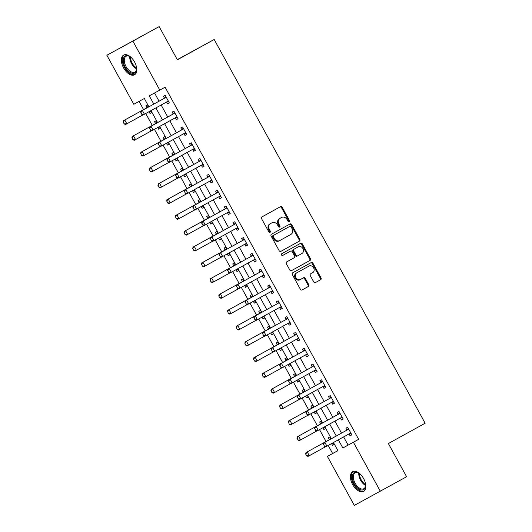 <?xml version="1.0" encoding="UTF-8"?>
<svg xmlns="http://www.w3.org/2000/svg" width="532" height="532" viewBox="0 0 532 532"><rect width="100%" height="100%" fill="white"/><g stroke="black" fill="none" stroke-linecap="round" stroke-linejoin="round"><path stroke-width="0.8" d="M289.228 221.784A0.991 0.825 61.4 0 0 289.475 220.521L282.226 207.334A1.416 1.177 61.4 0 0 280.51 206.662L261.943 216.916A1.416 1.177 61.4 0 0 261.598 218.725L268.846 231.912A0.991 0.825 61.4 0 0 270.289 231.114L269.352 229.405A4.535 3.771 61.4 0 1 270.469 223.613L272.018 222.762A4.535 3.771 61.4 0 1 272.032 222.748A4.535 3.771 61.4 0 1 277.498 224.91L278.442 226.612A0.991 0.825 61.4 0 0 279.885 225.814L278.948 224.112A4.535 3.771 61.4 0 1 280.065 218.313L281.608 217.462A4.535 3.771 61.4 0 1 281.627 217.455A4.535 3.771 61.4 0 1 287.094 219.61L288.031 221.319A0.991 0.825 61.4 0 0 289.228 221.791A0.991 0.825 61.4 0 0 289.228 221.784M288.816 221.871A0.991 0.825 61.4 0 0 288.77 220.9L281.521 207.713A1.416 1.177 61.4 0 0 279.899 207.001M269.631 232.464A0.991 0.825 61.4 0 0 269.584 231.5L268.647 229.791L269.352 229.405M279.227 227.171A0.991 0.825 61.4 0 0 279.18 226.2L278.243 224.491L278.948 224.112M352.636 484.552A11.252 6.244 61.1 0 1 352.676 471.718A11.252 6.244 61.1 0 1 363.602 478.581A11.252 6.244 61.1 0 1 363.562 491.422A11.252 6.244 61.1 0 1 352.636 484.552M123.59 67.923A11.252 6.244 61.1 0 1 123.637 55.089A11.252 6.244 61.1 0 1 134.563 61.958A11.252 6.244 61.1 0 1 134.516 74.793A11.252 6.244 61.1 0 1 123.59 67.923M313.74 281.907A1.416 1.177 61.4 0 0 315.449 282.578A1.416 1.177 61.4 0 0 315.456 282.578L320.663 279.699A1.416 1.177 61.4 0 0 321.015 277.89L312.962 263.247A1.416 1.177 61.4 0 0 311.253 262.569L292.686 272.83A1.416 1.177 61.4 0 0 292.334 274.638L300.387 289.282A1.416 1.177 61.4 0 0 302.103 289.953L308.394 286.482A1.416 1.177 61.4 0 0 308.74 284.667L305.295 278.402A1.416 1.177 61.4 0 0 303.586 277.724L300.46 279.453A3.791 3.152 61.4 0 0 300.46 279.453A3.791 3.152 61.4 0 1 295.872 277.651A3.791 3.152 61.4 0 1 296.809 272.81L309.032 266.06A3.791 3.152 61.4 0 1 309.045 266.053A3.791 3.152 61.4 0 1 313.621 267.869A3.791 3.152 61.4 0 1 312.683 272.703L310.648 273.827A1.416 1.177 61.4 0 0 310.296 275.636L313.74 281.907M148.894 106.806L144.345 98.52L133.791 104.265L106.859 55.268L159.148 26.6L177.395 59.79L214.177 39.481L425.141 423.233L388.367 443.542L406.608 476.732L354.319 505.4L327.386 456.403L337.933 450.664L333.458 442.518M159.148 26.6L132.874 41.11L159.813 90.108L149.266 95.846L153.801 104.099M343.619 436.912L348.108 445.084L358.661 439.346L165.066 87.201L159.813 90.108M358.661 439.346L353.401 442.245L380.34 491.242M299.45 241.102A1.416 1.177 61.4 0 0 299.795 239.294L291.742 224.644A1.416 1.177 61.4 0 0 290.033 223.972L271.466 234.226A1.416 1.177 61.4 0 0 271.114 236.042L279.167 250.685A1.416 1.177 61.4 0 0 280.876 251.357A1.416 1.177 61.4 0 0 280.883 251.357L298.745 241.481A1.416 1.177 61.4 0 0 299.09 239.673L291.044 225.029A1.416 1.177 61.4 0 0 289.415 224.311M291.403 270.695L309.351 260.786A1.416 1.177 61.4 0 0 309.704 258.971L301.651 244.328L302.356 243.942L310.409 258.592A1.416 1.177 61.4 0 1 310.056 260.401L291.489 270.655A1.416 1.177 61.4 0 1 291.483 270.655L291.489 270.655M302.356 243.942A1.416 1.177 61.4 0 0 300.647 243.27L281.767 253.698A0.991 0.825 61.4 0 0 282.718 255.44L289.86 251.483A1.416 1.177 61.4 0 0 289.86 251.483A1.416 1.177 61.4 0 0 289.854 251.49L290.558 251.104A1.416 1.177 61.4 0 0 290.558 251.104A1.416 1.177 61.4 0 1 292.274 251.776L294.562 255.939A1.416 1.177 61.4 0 1 294.209 257.747L286.682 261.904A1.416 1.177 61.4 0 0 286.329 263.712L289.774 269.983A1.416 1.177 61.4 0 0 291.483 270.655M154.539 92.974L159.055 101.2M161.143 104.997L167.746 117M169.834 120.804L176.431 132.807M178.526 136.611L185.123 148.614M187.211 152.411L193.814 164.421M195.902 168.218L202.499 180.222M204.594 184.025L211.191 196.029M213.279 199.833L219.882 211.836M221.97 215.633L228.567 227.636M230.655 231.44L237.259 243.443M239.347 247.247L245.944 259.25M248.038 263.054L254.635 275.057M256.723 278.854L263.327 290.858M265.415 294.662L272.012 306.665M274.106 310.469L280.703 322.472M282.791 326.269L289.395 338.279M291.483 342.076L298.08 354.079M300.168 357.883L306.771 369.886M308.859 373.69L315.456 385.693M317.551 389.491L324.148 401.5M326.236 405.298L332.839 417.301M334.927 421.105L341.524 433.108M166.596 102.038L167.613 103.886L169.375 102.929L165.199 95.341L163.444 96.299L164.461 98.154M175.287 117.845L176.305 119.693L178.06 118.736L173.891 111.148L172.135 112.106L173.153 113.954M183.979 133.645L184.99 135.494L186.752 134.543L182.582 126.955L180.82 127.913L181.838 129.761M192.664 149.452L193.681 151.301L195.437 150.343L191.267 142.756L189.512 143.713L190.529 145.569M201.355 165.259L202.373 167.108L204.128 166.15L199.959 158.563L198.203 159.52L199.221 161.376M210.04 181.066L211.058 182.915L212.82 181.957L208.65 174.37L206.888 175.327L207.906 177.176M218.732 196.867L219.749 198.715L221.505 197.764L217.335 190.177L215.58 191.134L216.597 192.983M227.423 212.674L228.441 214.522L230.196 213.565L226.027 205.977L224.265 206.935L225.289 208.79M236.108 228.481L237.126 230.329L238.888 229.372L234.712 221.784L232.956 222.742L233.974 224.597M244.8 244.281L245.817 246.136L247.573 245.179L243.403 237.591L241.648 238.549L242.665 240.398M253.491 260.088L254.502 261.937L256.264 260.979L252.095 253.398L250.333 254.349L251.35 256.205M262.176 275.895L263.194 277.744L264.949 276.786L260.78 269.199L259.024 270.156L260.042 272.012M270.868 291.702L271.885 293.551L273.641 292.593L269.471 285.006L267.709 285.963L268.733 287.812M279.553 307.503L280.57 309.351L282.332 308.4L278.156 300.813L276.401 301.77L277.418 303.619M288.244 323.31L289.262 325.158L291.017 324.201L286.848 316.62L285.092 317.571L286.11 319.426M296.936 339.117L297.953 340.965L299.709 340.008L295.539 332.42L293.777 333.378L294.795 335.233M305.621 354.924L306.638 356.773L308.4 355.815L304.224 348.227L302.469 349.185L303.486 351.034M314.312 370.724L315.33 372.573L317.085 371.622L312.916 364.034L311.16 364.992L312.178 366.841M322.997 386.531L324.015 388.38L325.777 387.422L321.607 379.835L319.845 380.792L320.863 382.648M331.689 402.338L332.706 404.187L334.462 403.229L330.292 395.642L328.537 396.599L329.554 398.455M340.38 418.145L341.398 419.994L343.153 419.036L338.984 411.449L337.222 412.406L338.246 414.255M349.065 433.946L350.083 435.794L351.845 434.837L347.669 427.256L345.913 428.213L346.931 430.062M139.065 101.393L143.58 109.599M145.728 113.516L152.265 125.406M154.42 129.316L160.957 141.213M163.105 145.123L169.648 157.02M171.796 160.93L178.333 172.82M180.488 176.737L187.025 188.627M189.173 192.537L195.71 204.434M197.864 208.345L204.401 220.241M206.549 224.152L213.093 236.042M215.241 239.959L221.778 251.849M223.932 255.759L230.469 267.656M232.617 271.566L239.154 283.463M241.309 287.373L247.846 299.263M249.993 303.173L256.537 315.07M258.685 318.981L265.222 330.877M267.377 334.788L273.913 346.678M276.061 350.595L282.605 362.485M284.753 366.395L291.29 378.292M293.445 382.202L299.982 394.099M302.129 398.009L308.666 409.899M310.821 413.816L317.358 425.706M319.506 429.617L326.05 441.513M328.197 445.424L332.64 453.503L337.913 450.631M148.721 106.905L147.623 104.91L145.861 105.868L146.879 107.717M149.06 111.673L150.031 113.449L151.793 112.498L150.809 110.709M157.405 122.712L156.308 120.711L154.553 121.668L155.57 123.524M157.745 127.48L158.722 129.256L160.478 128.298L159.5 126.51M166.097 138.52L165 136.518L163.244 137.475L164.262 139.331M166.436 143.288L167.414 145.063L169.169 144.106L168.185 142.317M174.789 154.32L173.691 152.325L171.929 153.282L172.947 155.131M175.121 159.088L176.099 160.87L177.861 159.913L176.877 158.124M183.474 170.127L182.376 168.132L180.621 169.09L181.638 170.938M183.813 174.895L184.79 176.671L186.546 175.713L185.568 173.931M192.165 185.934L191.068 183.932L189.306 184.89L190.33 186.745M192.504 190.702L193.482 192.478L195.237 191.52L194.253 189.731M200.857 201.741L199.753 199.739L197.997 200.697L199.015 202.552M201.189 206.509L202.167 208.285L203.929 207.327L202.945 205.538M209.542 217.541L208.444 215.546L206.689 216.504L207.706 218.353M209.881 222.31L210.858 224.092L212.614 223.134L211.63 221.345M218.233 233.349L217.136 231.353L215.374 232.304L216.391 234.16M218.572 238.117L219.543 239.892L221.305 238.935L220.321 237.152M226.918 249.156L225.821 247.154L224.065 248.112L225.083 249.967M227.257 253.924L228.235 255.699L229.99 254.742L229.013 252.953M235.61 264.956L234.512 262.961L232.757 263.919L233.774 265.767M235.949 269.731L236.926 271.506L238.682 270.549L237.698 268.76M244.301 280.763L243.204 278.768L241.442 279.726L242.459 281.574M244.634 285.531L245.611 287.307L247.373 286.356L246.389 284.567M252.986 296.57L251.889 294.575L250.133 295.526L251.151 297.381M253.325 301.338L254.303 303.114L256.058 302.156L255.081 300.374M261.678 312.377L260.58 310.375L258.818 311.333L259.842 313.188M262.017 317.145L262.994 318.921L264.75 317.963L263.766 316.174M270.362 328.178L269.265 326.183L267.51 327.14L268.527 328.989M270.702 332.946L271.679 334.728L273.441 333.77L272.457 331.981M279.054 343.985L277.957 341.99L276.201 342.947L277.219 344.796M279.393 348.753L280.371 350.528L282.126 349.577L281.142 347.788M287.745 359.792L286.648 357.79L284.886 358.748L285.903 360.603M288.085 364.56L289.056 366.335L290.818 365.378L289.834 363.589M296.43 375.599L295.333 373.597L293.578 374.555L294.595 376.41M296.77 380.367L297.747 382.142L299.503 381.185L298.525 379.396M305.122 391.399L304.025 389.404L302.262 390.362L303.287 392.21M305.461 396.167L306.439 397.949L308.194 396.992L307.21 395.203M313.813 407.206L312.71 405.211L310.954 406.162L311.971 408.017M314.146 411.974L315.124 413.75L316.886 412.792L315.902 411.01M322.498 423.013L321.401 421.012L319.646 421.969L320.663 423.824M322.838 427.781L323.815 429.557L325.571 428.599L324.587 426.81M331.19 438.814L330.093 436.819L328.33 437.776L329.348 439.632M331.529 443.588L332.507 445.364L334.262 444.406L333.278 442.617M214.177 39.481L177.302 59.631M106.859 55.268L132.874 41.11M332.64 453.503L327.386 456.403M331.363 438.72L324.766 426.717M322.678 422.913L316.075 410.91M313.986 407.106L307.39 395.103M305.302 391.306L298.698 379.296M296.61 375.499L290.013 363.496M287.918 359.692L281.322 347.689M279.233 343.885L272.63 331.882M270.542 328.084L263.945 316.081M261.857 312.277L255.254 300.274M253.166 296.47L246.569 284.467M244.474 280.663L237.877 268.66M235.789 264.863L229.186 252.86M227.098 249.056L220.501 237.053M218.406 233.249L211.809 221.245M209.721 217.448L203.118 205.438M201.03 201.641L194.433 189.638M192.345 185.834L185.741 173.831M183.653 170.027L177.056 158.024M174.962 154.227L168.365 142.217M166.277 138.42L159.673 126.416M157.585 122.613L150.988 110.609M338.359 439.811L342.854 447.984L353.401 442.245M155.889 107.903L162.493 119.906M164.581 123.703L171.178 135.707M173.272 139.51L179.869 151.514M181.957 155.317L188.561 167.321M190.649 171.124L197.246 183.128M199.334 186.925L205.937 198.928M208.025 202.732L214.622 214.735M216.717 218.539L223.314 230.542M225.402 234.339L232.005 246.349M234.093 250.146L240.69 262.15M242.785 265.953L249.382 277.957M251.47 281.76L258.073 293.764M260.161 297.561L266.758 309.571M268.846 313.368L275.45 325.371M277.538 329.175L284.135 341.178M286.229 344.982L292.826 356.985M294.914 360.782L301.518 372.786M303.606 376.589L310.203 388.593M312.297 392.397L318.894 404.4M320.982 408.204L327.586 420.207M329.674 424.004L336.271 436.007M348.108 445.084L342.854 447.984M150.031 113.449L151.786 112.485M158.722 129.256L160.478 128.292M167.414 145.063L169.163 144.092M176.099 160.87L177.854 159.899M184.79 176.671L186.539 175.706M193.482 192.478L195.231 191.513M202.167 208.285L203.922 207.314M210.858 224.092L212.607 223.121M219.543 239.892L221.299 238.928M228.235 255.699L229.99 254.728M236.926 271.506L238.675 270.535M245.611 287.307L247.367 286.342M254.303 303.114L256.052 302.149M262.994 318.921L264.743 317.95M271.679 334.728L273.435 333.757M280.371 350.528L282.12 349.564M289.056 366.335L290.811 365.371M297.747 382.142L299.496 381.171M306.439 397.949L308.188 396.978M315.124 413.75L316.879 412.785M323.815 429.557L325.564 428.593M332.507 445.364L334.256 444.393M167.613 103.886L169.369 102.915M176.305 119.693L178.054 118.722M184.99 135.494L186.745 134.53M193.681 151.301L195.437 150.337M202.373 167.108L204.122 166.137M211.058 182.915L212.813 181.944M219.749 198.715L221.498 197.751M228.441 214.522L230.19 213.558M237.126 230.329L238.881 229.358M245.817 246.136L247.566 245.166M254.502 261.937L256.258 260.973M263.194 277.744L264.949 276.78M271.885 293.551L273.634 292.58M280.57 309.351L282.326 308.387M289.262 325.158L291.011 324.194M297.953 340.965L299.702 339.995M306.638 356.773L308.394 355.802M315.33 372.573L317.079 371.609M324.015 388.38L325.77 387.416M332.706 404.187L334.455 403.216M341.398 419.994L343.147 419.023M350.083 435.794L351.838 434.83M281.627 217.455L280.923 217.834A4.535 3.771 61.4 0 0 280.923 217.834A4.535 3.771 61.4 0 0 280.909 217.841L281.608 217.462M278.243 224.491A4.535 3.771 61.4 0 1 279.36 218.699L280.909 217.841M271.347 223.121A4.535 3.771 61.4 0 0 271.333 223.134A4.535 3.771 61.4 0 0 271.313 223.141L272.018 222.762M268.647 229.791A4.535 3.771 61.4 0 1 269.764 223.999L272.032 222.748M280.79 251.397L298.745 241.481M291.051 226.812A0.991 0.825 61.4 0 0 289.854 226.339L273.554 235.337A0.991 0.825 61.4 0 0 273.308 236.607L274.299 238.409A4.535 3.771 61.4 0 0 279.766 240.564A4.535 3.771 61.4 0 0 279.785 240.557L290.924 234.399A4.535 3.771 61.4 0 0 292.041 228.607L291.051 226.812M289.155 226.718A0.991 0.825 61.4 0 0 289.149 226.718L272.85 235.723A0.991 0.825 61.4 0 0 272.603 236.986L273.308 236.607M279.746 240.57L279.081 240.936A4.535 3.771 61.4 0 1 279.061 240.949A4.535 3.771 61.4 0 1 273.594 238.788L272.603 236.986M289.854 251.49L282.645 255.473M302.023 253.432A3.791 3.152 61.4 0 0 302.961 248.597A3.791 3.152 61.4 0 0 298.386 246.782A3.791 3.152 61.4 0 0 298.372 246.788L294.063 249.169A1.416 1.177 61.4 0 0 293.717 250.978L296.005 255.141A1.416 1.177 61.4 0 0 297.714 255.812L302.023 253.432M297.009 256.198L297.016 256.191A1.416 1.177 61.4 0 0 297.016 256.191A1.416 1.177 61.4 0 1 295.3 255.52L293.012 251.363A1.416 1.177 61.4 0 1 293.365 249.555L297.667 247.174M301.651 244.328A1.416 1.177 61.4 0 0 300.028 243.609M309.045 266.053L308.347 266.439A3.791 3.152 61.4 0 0 308.347 266.439A3.791 3.152 61.4 0 0 308.334 266.446L309.032 266.06M299.742 279.845L299.755 279.832A3.791 3.152 61.4 0 0 299.755 279.832A3.791 3.152 61.4 0 1 295.167 278.03A3.791 3.152 61.4 0 1 296.111 273.195L308.334 266.446M302.01 290L307.689 286.861A1.416 1.177 61.4 0 0 308.035 285.052L304.59 278.781A1.416 1.177 61.4 0 0 302.967 278.07M315.37 282.618L319.965 280.085A1.416 1.177 61.4 0 0 320.311 278.269L312.264 263.626A1.416 1.177 61.4 0 0 310.635 262.914M150.49 110.882L150.875 110.829M149.253 111.567L151.135 111.301M148.268 106.081L146.912 107.683A1.443 1.204 -118.6 0 1 146.626 107.916L123.51 120.684L124.774 119.999L126.862 123.79L143.028 114.859M124.441 123.883L126.862 123.79L125.592 124.481L124.235 123.996L123.191 122.101L124.235 123.996M148.534 106.573L148.175 106.992A1.443 1.204 -118.6 0 1 147.889 107.231L124.774 119.999L123.404 121.988M123.191 122.101L123.51 120.684M140.98 112.418L142.024 114.32L140.98 112.418L142.357 110.43L141.086 111.121L164.208 98.354A1.443 1.204 61.4 0 0 164.494 98.114L165.844 96.518M168.458 101.266L167.913 101.339A1.443 1.204 61.4 0 0 167.56 101.459L144.438 114.227L142.357 110.43L165.472 97.662A1.443 1.204 61.4 0 0 165.758 97.429L166.117 97.004M142.024 114.32L144.438 114.227L143.175 114.912L141.818 114.433M168.717 101.738L166.642 102.031A1.443 1.204 61.4 0 0 166.416 102.091M141.086 111.121L140.774 112.538M159.181 126.689L159.567 126.636M157.938 127.374L159.826 127.108M156.953 121.888L155.603 123.49A1.443 1.204 -118.6 0 1 155.317 123.723L132.195 136.491L133.465 135.8L135.547 139.597L151.713 130.666M133.133 139.69L135.547 139.597L134.283 140.282L132.92 139.803L132.089 137.795L132.92 139.803M157.226 122.373L156.867 122.799A1.443 1.204 -118.6 0 1 156.581 123.032L133.465 135.8L132.089 137.795M131.883 137.908L132.195 136.491M167.866 142.496L168.252 142.443M166.629 143.181L168.518 142.915M165.645 137.688L164.288 139.291A1.443 1.204 -118.6 0 1 164.002 139.53L140.887 152.298L142.15 151.607L144.239 155.404L160.405 146.473M141.825 155.497L144.239 155.404L142.975 156.089L141.612 155.61L140.78 153.595L141.612 155.61M165.911 138.18L165.558 138.606A1.443 1.204 -118.6 0 1 165.272 138.839L142.15 151.607L140.78 153.595M140.568 153.715L140.887 152.298M176.558 158.297L176.943 158.243M175.314 158.982L177.203 158.722M174.33 153.495L172.98 155.098A1.443 1.204 -118.6 0 1 172.694 155.331L149.578 168.099L150.842 167.414L152.923 171.204L169.096 162.28M150.509 171.297L152.923 171.204L151.66 171.896L150.303 171.417L149.259 169.515L150.303 171.417M174.602 153.987L174.243 154.413A1.443 1.204 -118.6 0 1 173.957 154.646L150.842 167.414L149.472 169.402M149.259 169.515L149.578 168.099M149.672 128.225L150.716 130.121L149.672 128.225L151.041 126.237L149.778 126.929L172.893 114.161A1.443 1.204 61.4 0 0 173.179 113.921L174.536 112.319M177.149 117.067L176.597 117.146A1.443 1.204 61.4 0 0 176.252 117.259L153.13 130.027L151.041 126.237L174.163 113.469A1.443 1.204 61.4 0 0 174.449 113.236L174.802 112.811M150.716 130.121L153.13 130.027L151.866 130.719L150.503 130.24M177.409 117.545L175.334 117.831A1.443 1.204 61.4 0 0 175.101 117.891M149.778 126.929L149.459 128.338M158.363 144.032L159.4 145.928L158.363 144.032L159.733 142.044L158.47 142.729L181.585 129.961A1.443 1.204 61.4 0 0 181.871 129.728L183.227 128.126M185.834 132.874L185.289 132.953A1.443 1.204 61.4 0 0 184.943 133.066L161.821 145.835L159.733 142.044L182.848 129.276A1.443 1.204 61.4 0 0 183.134 129.037L183.493 128.618M159.4 145.928L161.821 145.835L160.551 146.526L159.194 146.041M186.094 133.346L184.019 133.638A1.443 1.204 61.4 0 0 183.793 133.698M158.47 142.729L158.15 144.145M167.048 159.839L168.092 161.735L167.048 159.839L168.425 157.844L167.154 158.536L190.276 145.768A1.443 1.204 61.4 0 0 190.562 145.535L191.912 143.933M194.526 148.681L193.974 148.754A1.443 1.204 61.4 0 0 193.628 148.867L170.506 161.642L168.425 157.844L191.54 145.076A1.443 1.204 61.4 0 0 191.826 144.844L192.185 144.418M168.092 161.735L170.506 161.642L169.243 162.327L167.879 161.848M194.785 149.153L192.71 149.445A1.443 1.204 61.4 0 0 192.484 149.505M167.154 158.536L166.842 159.952M185.249 174.104L185.635 174.05M184.006 174.789L185.894 174.523M183.021 169.302L181.671 170.905A1.443 1.204 -118.6 0 1 181.385 171.138L158.263 183.906L159.534 183.221L161.615 187.011L177.781 178.08M159.201 187.104L161.615 187.011L160.351 187.703L158.988 187.217L158.157 185.209L158.988 187.217M183.294 169.794L182.935 170.213A1.443 1.204 -118.6 0 1 182.649 170.453L159.534 183.221L158.157 185.209M157.944 185.322L158.263 183.906M175.74 175.64L176.784 177.542L175.74 175.64L177.109 173.651L175.846 174.343L198.961 161.575A1.443 1.204 61.4 0 0 199.247 161.336L200.604 159.733M203.211 164.488L202.665 164.561A1.443 1.204 61.4 0 0 202.32 164.674L179.198 177.449L177.109 173.651L200.232 160.883A1.443 1.204 61.4 0 0 200.517 160.651L200.87 160.225M176.784 177.542L179.198 177.449L177.927 178.134L176.571 177.655M203.477 164.96L201.402 165.252A1.443 1.204 61.4 0 0 201.169 165.312M175.846 174.343L175.527 175.76M136.405 66.673A9.742 5.406 61.1 0 1 136.584 69.087A9.742 5.406 61.1 0 1 131.61 73.157A9.742 5.406 61.1 0 1 123.464 62.444A9.742 5.406 61.1 0 1 128.225 55.794A9.742 5.406 61.1 0 1 129.562 56.379A9.742 5.406 61.1 0 1 131.517 57.815M129.848 56.545A9.017 5.001 -118.9 0 0 128.877 56.146A9.017 5.001 -118.9 0 0 126.084 56.292A9.017 5.001 -118.9 0 0 125.08 64.465A9.017 5.001 -118.9 0 0 132.009 72.226A9.017 5.001 -118.9 0 0 134.802 72.079A9.017 5.001 -118.9 0 0 136.591 68.761M124.322 54.803A11.185 6.204 -118.9 0 0 123.338 65.004A11.185 6.204 -118.9 0 0 131.856 74.447A11.185 6.204 -118.9 0 0 135.128 74.367M365.451 483.302A9.742 5.406 61.1 0 1 365.624 485.716A9.742 5.406 61.1 0 1 361.321 489.952A9.742 5.406 61.1 0 1 354.212 483.688A9.742 5.406 61.1 0 1 352.736 474.378A9.742 5.406 61.1 0 1 358.608 473.008A9.742 5.406 61.1 0 1 360.556 474.444M358.887 473.174A9.017 5.001 -118.9 0 0 355.123 472.921A9.017 5.001 -118.9 0 0 355.09 483.202A9.017 5.001 -118.9 0 0 363.848 488.709A9.017 5.001 -118.9 0 0 365.637 485.39M353.368 471.425A11.185 6.204 -118.9 0 0 353.507 484.067A11.185 6.204 -118.9 0 0 364.167 490.996M193.934 189.911L194.32 189.858M192.697 190.596L194.586 190.33M191.713 185.109L190.356 186.712A1.443 1.204 -118.6 0 1 190.07 186.945L166.955 199.713L168.218 199.021L170.307 202.818L186.473 193.887M167.893 202.911L170.307 202.818L169.036 203.503L167.68 203.025L166.849 201.016L167.68 203.025M191.979 185.595L191.626 186.02A1.443 1.204 -118.6 0 1 191.34 186.253L168.218 199.021L166.849 201.016M166.636 201.129L166.955 199.713M202.626 205.718L203.011 205.658M201.382 206.403L203.271 206.137M200.398 200.91L199.048 202.512A1.443 1.204 -118.6 0 1 198.762 202.752L175.64 215.52L176.91 214.828L178.991 218.619L195.164 209.694M176.577 218.712L178.991 218.619L177.728 219.31L176.365 218.832L175.533 216.817L176.365 218.832M200.67 201.402L200.311 201.828A1.443 1.204 -118.6 0 1 200.025 202.06L176.91 214.828L175.533 216.817M175.327 216.936L175.64 215.52M211.31 221.518L211.703 221.465M210.073 222.203L211.962 221.944M209.089 216.717L207.733 218.32A1.443 1.204 -118.6 0 1 207.447 218.552L184.331 231.32L185.595 230.635L187.683 234.426L203.849 225.502M185.269 234.519L187.683 234.426L186.419 235.117L185.056 234.632L184.225 232.624L185.056 234.632M209.355 217.209L209.003 217.628A1.443 1.204 -118.6 0 1 208.717 217.867L185.595 230.635L184.225 232.624M184.012 232.737L184.331 231.32M220.002 237.325L220.388 237.272M218.758 238.01L220.647 237.744M217.781 232.524L216.424 234.127A1.443 1.204 -118.6 0 1 216.138 234.359L193.023 247.127L194.286 246.442L196.375 250.233L212.541 241.302M193.954 250.326L196.375 250.233L195.104 250.924L193.748 250.439L192.704 248.544L193.748 250.439M218.047 233.016L217.688 233.435A1.443 1.204 -118.6 0 1 217.402 233.674L194.286 246.442L192.917 248.431M192.704 248.544L193.023 247.127M228.694 253.132L229.079 253.079M227.45 253.817L229.339 253.551M226.466 248.331L225.116 249.927A1.443 1.204 -118.6 0 1 224.83 250.166L201.708 262.934L202.978 262.243L205.059 266.04L221.226 257.109M202.645 266.133L205.059 266.04L203.796 266.725L202.433 266.246L201.601 264.231L202.433 266.246M226.738 248.816L226.379 249.242A1.443 1.204 -118.6 0 1 226.093 249.475L202.978 262.243L201.601 264.231M201.395 264.351L201.708 262.934M184.431 191.447L185.469 193.342L184.431 191.447L185.801 189.458L184.538 190.143L207.653 177.375A1.443 1.204 61.4 0 0 207.939 177.143L209.289 175.54M211.902 180.288L211.357 180.368A1.443 1.204 61.4 0 0 211.011 180.481L187.882 193.249L185.801 189.458L208.916 176.691A1.443 1.204 61.4 0 0 209.202 176.458L209.561 176.032M185.469 193.342L187.882 193.249L186.619 193.941L185.262 193.462M212.162 180.767L210.087 181.053A1.443 1.204 61.4 0 0 209.861 181.113M184.538 190.143L184.218 191.56M193.116 207.254L194.16 209.149L193.116 207.254L194.486 205.266L193.222 205.951L216.344 193.183A1.443 1.204 61.4 0 0 216.63 192.95L217.98 191.347M220.594 196.095L220.042 196.175A1.443 1.204 61.4 0 0 219.696 196.288L196.574 209.056L194.486 205.266L217.608 192.498A1.443 1.204 61.4 0 0 217.894 192.258L218.253 191.839M194.16 209.149L196.574 209.056L195.31 209.748L193.947 209.262M220.853 196.567L218.778 196.86A1.443 1.204 61.4 0 0 218.552 196.92M193.222 205.951L192.903 207.367M201.808 223.061L202.852 224.956L201.808 223.061L203.177 221.066L201.914 221.758L225.029 208.99A1.443 1.204 61.4 0 0 225.315 208.757L226.672 207.154M229.279 211.902L228.733 211.975A1.443 1.204 61.4 0 0 228.388 212.088L205.266 224.863L203.177 221.066L226.3 208.298A1.443 1.204 61.4 0 0 226.585 208.065L226.938 207.64M202.852 224.956L205.266 224.863L203.995 225.548L202.639 225.069M229.538 212.374L227.47 212.667A1.443 1.204 61.4 0 0 227.237 212.727M201.914 221.758L201.595 223.174M210.492 238.861L211.537 240.763L210.492 238.861L211.869 236.873L210.599 237.565L233.721 224.797A1.443 1.204 61.4 0 0 234.007 224.557L235.357 222.955M237.97 227.703L237.425 227.782A1.443 1.204 61.4 0 0 237.079 227.895L213.95 240.67L211.869 236.873L234.984 224.105A1.443 1.204 61.4 0 0 235.27 223.872L235.629 223.447M211.537 240.763L213.95 240.67L212.687 241.355L211.324 240.876M238.23 228.181L236.155 228.474A1.443 1.204 61.4 0 0 235.929 228.534M210.599 237.565L210.286 238.981M219.184 254.668L220.228 256.564L219.184 254.668L220.554 252.68L219.29 253.365L242.406 240.597A1.443 1.204 61.4 0 0 242.692 240.364L244.048 238.762M246.655 243.51L246.11 243.59A1.443 1.204 61.4 0 0 245.764 243.703L222.642 256.471L220.554 252.68L243.676 239.912A1.443 1.204 61.4 0 0 243.962 239.673L244.314 239.254M220.228 256.564L222.642 256.471L221.379 257.162L220.015 256.677M246.921 243.988L244.846 244.274A1.443 1.204 61.4 0 0 244.614 244.334M219.29 253.365L218.971 254.781M237.378 268.939L237.764 268.879M236.142 269.624L238.03 269.358M235.157 264.131L233.801 265.734A1.443 1.204 -118.6 0 1 233.515 265.973L210.399 278.741L211.663 278.05L213.751 281.84L229.917 272.916M211.337 281.933L213.751 281.84L212.481 282.532L211.124 282.053L210.08 280.151L211.124 282.053M235.423 264.623L235.071 265.049A1.443 1.204 -118.6 0 1 234.785 265.282L211.663 278.05L210.293 280.038M210.08 280.151L210.399 278.741M227.876 270.475L228.913 272.371L227.876 270.475L229.245 268.487L227.982 269.172L251.097 256.404A1.443 1.204 61.4 0 0 251.383 256.171L252.74 254.569M255.347 259.317L254.801 259.39A1.443 1.204 61.4 0 0 254.456 259.51L231.334 272.278L229.245 268.487L252.361 255.719A1.443 1.204 61.4 0 0 252.647 255.48L253.006 255.061M228.913 272.371L231.334 272.278L230.063 272.969L228.707 272.484M255.606 259.789L253.531 260.082A1.443 1.204 61.4 0 0 253.305 260.141M227.982 269.172L227.663 270.589M246.07 284.74L246.456 284.687M244.826 285.425L246.715 285.165M243.842 279.938L242.492 281.541A1.443 1.204 -118.6 0 1 242.206 281.774L219.091 294.542L220.354 293.857L222.436 297.647L238.609 288.716M220.022 297.74L222.436 297.647L221.172 298.339L219.816 297.853L218.772 295.958L219.816 297.853M244.115 280.43L243.756 280.849A1.443 1.204 -118.6 0 1 243.47 281.089L220.354 293.857L218.985 295.845M218.772 295.958L219.091 294.542M236.56 286.276L237.605 288.178L236.56 286.276L237.937 284.288L236.667 284.979L259.789 272.211A1.443 1.204 61.4 0 0 260.075 271.978L261.425 270.376M264.038 275.124L263.486 275.197A1.443 1.204 61.4 0 0 263.141 275.31L240.018 288.085L237.937 284.288L261.052 271.52A1.443 1.204 61.4 0 0 261.338 271.287L261.697 270.861M237.605 288.178L240.018 288.085L238.755 288.77L237.392 288.291M264.298 275.596L262.223 275.889A1.443 1.204 61.4 0 0 261.997 275.948M236.667 284.979L236.354 286.396M254.762 300.547L255.147 300.494M253.518 301.232L255.407 300.966M252.534 295.745L251.184 297.348A1.443 1.204 -118.6 0 1 250.898 297.581L227.776 310.349L229.039 309.657L231.127 313.454L247.294 304.523M228.713 313.548L231.127 313.454L229.864 314.139L228.501 313.661L227.669 311.652L228.501 313.661M252.806 296.238L252.447 296.657A1.443 1.204 -118.6 0 1 252.161 296.889L229.039 309.657L227.669 311.652M227.457 311.765L227.776 310.349M245.252 302.083L246.296 303.978L245.252 302.083L246.622 300.095L245.358 300.786L268.474 288.018A1.443 1.204 61.4 0 0 268.76 287.779L270.116 286.176M272.723 290.924L272.178 291.004A1.443 1.204 61.4 0 0 271.832 291.117L248.71 303.885L246.622 300.095L269.744 287.327A1.443 1.204 61.4 0 0 270.03 287.094L270.382 286.668M246.296 303.978L248.71 303.885L247.44 304.577L246.083 304.098M272.989 291.403L270.914 291.696A1.443 1.204 61.4 0 0 270.682 291.749M245.358 300.786L245.039 302.196M263.446 316.354L263.832 316.301M262.21 317.039L264.091 316.773M261.225 311.546L259.869 313.149A1.443 1.204 -118.6 0 1 259.583 313.388L236.467 326.156L237.731 325.464L239.819 329.261L255.985 320.331M237.405 329.355L239.819 329.261L238.549 329.946L237.192 329.468L236.361 327.453L237.192 329.468M261.491 312.038L261.132 312.464A1.443 1.204 -118.6 0 1 260.853 312.696L237.731 325.464L236.361 327.453M236.148 327.572L236.467 326.156M253.937 317.89L254.981 319.785L253.937 317.89L255.313 315.902L254.043 316.587L277.165 303.819A1.443 1.204 61.4 0 0 277.451 303.586L278.801 301.983M281.415 306.731L280.869 306.811A1.443 1.204 61.4 0 0 280.524 306.924L257.395 319.692L255.313 315.902L278.429 303.134A1.443 1.204 61.4 0 0 278.715 302.894L279.074 302.475M254.981 319.785L257.395 319.692L256.131 320.384L254.775 319.898M281.674 307.21L279.599 307.496A1.443 1.204 61.4 0 0 279.373 307.556M254.043 316.587L253.731 318.003M272.138 332.154L272.524 332.101M270.894 332.846L272.783 332.58M269.91 327.353L268.56 328.956A1.443 1.204 -118.6 0 1 268.274 329.195L245.152 341.956L246.422 341.271L248.504 345.062L264.677 336.138M246.09 345.155L248.504 345.062L247.24 345.753L245.877 345.275L244.84 343.373L245.877 345.275M270.183 327.845L269.824 328.271A1.443 1.204 -118.6 0 1 269.538 328.503L246.422 341.271L245.046 343.26M244.84 343.373L245.152 341.956M262.628 333.697L263.673 335.592L262.628 333.697L263.998 331.702L262.735 332.394L285.857 319.626A1.443 1.204 61.4 0 0 286.136 319.393L287.493 317.79M290.106 322.538L289.554 322.611A1.443 1.204 61.4 0 0 289.209 322.725L266.086 335.499L263.998 331.702L287.12 318.941A1.443 1.204 61.4 0 0 287.406 318.701L287.765 318.282M263.673 335.592L266.086 335.499L264.823 336.184L263.46 335.705M290.366 323.01L288.291 323.303A1.443 1.204 61.4 0 0 288.058 323.363M262.735 332.394L262.416 333.81M280.823 347.961L281.209 347.908M279.586 348.646L281.475 348.38M278.602 343.16L277.245 344.763A1.443 1.204 -118.6 0 1 276.959 344.995L253.844 357.763L255.107 357.078L257.195 360.869L273.362 351.938M254.781 360.962L257.195 360.869L255.932 361.561L254.569 361.075L253.525 359.18L254.569 361.075M278.868 343.652L278.515 344.071A1.443 1.204 -118.6 0 1 278.229 344.31L255.107 357.078L253.737 359.067M253.525 359.18L253.844 357.763M271.32 349.497L272.364 351.399L271.32 349.497L272.69 347.509L271.426 348.201L294.542 335.433A1.443 1.204 61.4 0 0 294.828 335.193L296.184 333.597M298.791 338.345L298.246 338.418A1.443 1.204 61.4 0 0 297.893 338.538L274.778 351.306L272.69 347.509L295.805 334.741A1.443 1.204 61.4 0 0 296.091 334.508L296.45 334.083M272.364 351.399L274.778 351.306L273.508 351.991L272.151 351.512M299.05 338.817L296.982 339.11A1.443 1.204 61.4 0 0 296.75 339.17M271.426 348.201L271.107 349.617M289.514 363.768L289.9 363.715M288.271 364.453L290.159 364.187M287.287 358.967L285.937 360.57A1.443 1.204 -118.6 0 1 285.651 360.802L262.535 373.57L263.799 372.879L265.887 376.676L282.053 367.745M263.466 376.769L265.887 376.676L264.617 377.361L263.26 376.882L262.216 374.987L263.26 376.882M287.559 359.452L287.2 359.878A1.443 1.204 -118.6 0 1 286.914 360.111L263.799 372.879L262.429 374.874M262.216 374.987L262.535 373.57M298.206 379.575L298.592 379.522M296.962 380.26L298.851 379.994M295.978 374.767L294.628 376.37A1.443 1.204 -118.6 0 1 294.342 376.609L271.22 389.377L272.49 388.686L274.572 392.483L290.738 383.552M272.158 392.576L274.572 392.483L273.308 393.168L271.945 392.689L271.114 390.674L271.945 392.689M296.251 375.26L295.892 375.685A1.443 1.204 -118.6 0 1 295.606 375.918L272.49 388.686L271.114 390.674M270.908 390.794L271.22 389.377M306.891 395.376L307.277 395.323M305.654 396.061L307.543 395.801M304.67 390.574L303.313 392.177A1.443 1.204 -118.6 0 1 303.027 392.41L279.912 405.178L281.175 404.493L283.263 408.283L299.43 399.359M280.849 408.377L283.263 408.283L281.993 408.975L280.637 408.496L279.593 406.594L280.637 408.496M304.936 391.067L304.583 391.492A1.443 1.204 -118.6 0 1 304.297 391.725L281.175 404.493L279.805 406.481M279.593 406.594L279.912 405.178M315.582 411.183L315.968 411.13M314.339 411.868L316.227 411.602M313.355 406.382L312.005 407.984A1.443 1.204 -118.6 0 1 311.719 408.217L288.597 420.985L289.867 420.3L291.948 424.09L308.121 415.159M289.534 424.184L291.948 424.09L290.685 424.782L289.328 424.297L288.49 422.288L289.328 424.297M313.627 406.874L313.268 407.293A1.443 1.204 -118.6 0 1 312.982 407.532L289.867 420.3L288.49 422.288M288.284 422.401L288.597 420.985M324.267 426.99L324.66 426.937M323.03 427.675L324.919 427.409M322.046 422.189L320.69 423.791A1.443 1.204 -118.6 0 1 320.41 424.024L297.288 436.792L298.552 436.1L300.64 439.898L316.806 430.967M298.226 439.991L300.64 439.898L299.376 440.582L298.013 440.104L297.182 438.095L298.013 440.104M322.319 422.674L321.96 423.1A1.443 1.204 -118.6 0 1 321.674 423.332L298.552 436.1L297.182 438.095M296.969 438.208L297.288 436.792M332.959 442.797L333.345 442.737M331.722 443.482L333.604 443.216M330.738 437.989L329.381 439.592A1.443 1.204 -118.6 0 1 329.095 439.831L305.98 452.599L307.243 451.907L309.331 455.698L325.498 446.774M306.911 455.791L309.331 455.698L308.061 456.389L306.705 455.911L305.661 454.015L306.705 455.911M331.004 438.481L330.645 438.907A1.443 1.204 -118.6 0 1 330.359 439.139L307.243 451.907L305.873 453.896M305.661 454.015L305.98 452.599M280.005 365.304L281.049 367.2L280.005 365.304L281.381 363.316L280.111 364.008L303.233 351.24A1.443 1.204 61.4 0 0 303.519 351L304.869 349.398M307.483 354.146L306.931 354.226A1.443 1.204 61.4 0 0 306.592 354.339L283.463 367.107L281.381 363.316L304.497 350.548A1.443 1.204 61.4 0 0 304.783 350.315L305.142 349.89M281.049 367.2L283.463 367.107L282.199 367.798L280.836 367.319M307.742 354.625L305.667 354.911A1.443 1.204 61.4 0 0 305.441 354.97M280.111 364.008L279.799 365.418M288.696 381.112L289.74 383.007L288.696 381.112L290.066 379.123L288.803 379.808L311.918 367.04A1.443 1.204 61.4 0 0 312.204 366.807L313.561 365.205M316.168 369.953L315.622 370.033A1.443 1.204 61.4 0 0 315.277 370.146L292.154 382.914L290.066 379.123L313.188 366.355A1.443 1.204 61.4 0 0 313.474 366.116L313.827 365.697M289.74 383.007L292.154 382.914L290.891 383.605L289.528 383.12M316.434 370.425L314.359 370.718A1.443 1.204 61.4 0 0 314.126 370.777M288.803 379.808L288.484 381.225M297.388 396.919L298.425 398.814L297.388 396.919L298.758 394.924L297.494 395.615L320.61 382.847A1.443 1.204 61.4 0 0 320.896 382.614L322.246 381.012M324.859 385.76L324.314 385.833A1.443 1.204 61.4 0 0 323.961 385.953L300.846 398.721L298.758 394.924L321.873 382.156A1.443 1.204 61.4 0 0 322.159 381.923L322.518 381.497M298.425 398.814L300.846 398.721L299.576 399.406L298.219 398.927M325.118 386.232L323.044 386.525A1.443 1.204 61.4 0 0 322.818 386.584M297.494 395.615L297.175 397.032M306.073 412.719L307.117 414.621L306.073 412.719L307.449 410.731L306.179 411.422L329.301 398.654A1.443 1.204 61.4 0 0 329.587 398.415L330.937 396.812M333.551 401.567L332.999 401.64A1.443 1.204 61.4 0 0 332.653 401.753L309.531 414.528L307.449 410.731L330.565 397.963A1.443 1.204 61.4 0 0 330.851 397.73L331.21 397.304M307.117 414.621L309.531 414.528L308.267 415.213L306.904 414.734M333.81 402.039L331.735 402.332A1.443 1.204 61.4 0 0 331.509 402.392M306.179 411.422L305.86 412.839M314.764 428.526L315.808 430.421L314.764 428.526L316.134 426.538L314.871 427.223L337.986 414.455A1.443 1.204 61.4 0 0 338.272 414.222L339.629 412.619M342.236 417.367L341.69 417.447A1.443 1.204 61.4 0 0 341.344 417.56L318.222 430.328L316.134 426.538L339.256 413.77A1.443 1.204 61.4 0 0 339.542 413.537L339.895 413.111M315.808 430.421L318.222 430.328L316.952 431.02L315.596 430.541M342.502 417.846L340.427 418.132A1.443 1.204 61.4 0 0 340.194 418.192M314.871 427.223L314.552 428.639M323.449 444.333L324.493 446.228L323.449 444.333L324.826 442.345L323.556 443.03L346.678 430.262A1.443 1.204 61.4 0 0 346.964 430.029L348.314 428.426M350.927 433.174L350.382 433.254A1.443 1.204 61.4 0 0 350.036 433.367L326.907 446.135L324.826 442.345L347.941 429.577A1.443 1.204 61.4 0 0 348.227 429.337L348.586 428.918M324.493 446.228L326.907 446.135L325.644 446.827L324.287 446.341M351.187 433.647L349.112 433.939A1.443 1.204 61.4 0 0 348.886 433.999M323.556 443.03L323.243 444.446M288.77 220.9L289.475 220.521M269.584 231.5L270.289 231.114M279.18 226.2L279.885 225.814M279.36 218.699L280.065 218.313M269.764 223.999L270.469 223.613M281.521 207.713L282.226 207.334M291.044 225.029L291.742 224.644M299.09 239.673L299.795 239.294M272.85 235.723L273.554 235.337M273.594 238.788L274.299 238.409M309.704 258.971L310.409 258.592M309.351 260.786L310.056 260.401M293.365 249.555L294.063 249.169M293.012 251.363L293.717 250.978M295.3 255.52L296.005 255.141M296.111 273.195L296.809 272.81M304.59 278.781L305.295 278.402M308.035 285.052L308.74 284.667M307.689 286.861L308.394 286.482M312.264 263.626L312.962 263.247M320.311 278.269L321.015 277.89M319.965 280.085L320.663 279.699M146.626 107.916L147.889 107.231M146.912 107.683L148.175 106.992M165.758 97.429L164.494 98.114M165.472 97.662L164.208 98.354M167.913 101.339L166.642 102.031M155.317 123.723L156.581 123.032M155.603 123.49L156.867 122.799M164.002 139.53L165.272 138.839M164.288 139.291L165.558 138.606M172.694 155.331L173.957 154.646M172.98 155.098L174.243 154.413M174.449 113.236L173.179 113.921M174.163 113.469L172.893 114.161M176.597 117.146L175.334 117.831M183.134 129.037L181.871 129.728M182.848 129.276L181.585 129.961M185.289 132.953L184.019 133.638M191.826 144.844L190.562 145.535M191.54 145.076L190.276 145.768M193.974 148.754L192.71 149.445M181.385 171.138L182.649 170.453M181.671 170.905L182.935 170.213M200.517 160.651L199.247 161.336M200.232 160.883L198.961 161.575M202.665 164.561L201.402 165.252M136.584 68.834A9.017 5.001 61.1 0 1 129.775 56.512M130.466 56.957A8.725 4.841 -118.9 0 0 136.571 68.016M365.624 485.463A9.017 5.001 61.1 0 1 360.563 480.183A9.017 5.001 61.1 0 1 358.821 473.141M359.506 473.586A8.725 4.841 -118.9 0 0 361.228 479.817A8.725 4.841 -118.9 0 0 365.617 484.645M190.07 186.945L191.34 186.253M190.356 186.712L191.626 186.02M198.762 202.752L200.025 202.06M199.048 202.512L200.311 201.828M207.447 218.552L208.717 217.867M207.733 218.32L209.003 217.628M216.138 234.359L217.402 233.674M216.424 234.127L217.688 233.435M224.83 250.166L226.093 249.475M225.116 249.927L226.379 249.242M209.202 176.458L207.939 177.143M208.916 176.691L207.653 177.375M211.357 180.368L210.087 181.053M217.894 192.258L216.63 192.95M217.608 192.498L216.344 193.183M220.042 196.175L218.778 196.86M226.585 208.065L225.315 208.757M226.3 208.298L225.029 208.99M228.733 211.975L227.47 212.667M235.27 223.872L234.007 224.557M234.984 224.105L233.721 224.797M237.425 227.782L236.155 228.474M243.962 239.673L242.692 240.364M243.676 239.912L242.406 240.597M246.11 243.59L244.846 244.274M233.515 265.973L234.785 265.282M233.801 265.734L235.071 265.049M252.647 255.48L251.383 256.171M252.361 255.719L251.097 256.404M254.801 259.39L253.531 260.082M242.206 281.774L243.47 281.089M242.492 281.541L243.756 280.849M261.338 271.287L260.075 271.978M261.052 271.52L259.789 272.211M263.486 275.197L262.223 275.889M250.898 297.581L252.161 296.889M251.184 297.348L252.447 296.657M270.03 287.094L268.76 287.779M269.744 287.327L268.474 288.018M272.178 291.004L270.914 291.696M259.583 313.388L260.853 312.696M259.869 313.149L261.132 312.464M278.715 302.894L277.451 303.586M278.429 303.134L277.165 303.819M280.869 306.811L279.599 307.496M268.274 329.195L269.538 328.503M268.56 328.956L269.824 328.271M287.406 318.701L286.136 319.393M287.12 318.941L285.857 319.626M289.554 322.611L288.291 323.303M276.959 344.995L278.229 344.31M277.245 344.763L278.515 344.071M296.091 334.508L294.828 335.193M295.805 334.741L294.542 335.433M298.246 338.418L296.982 339.11M285.651 360.802L286.914 360.111M285.937 360.57L287.2 359.878M294.342 376.609L295.606 375.918M294.628 376.37L295.892 375.685M303.027 392.41L304.297 391.725M303.313 392.177L304.583 391.492M311.719 408.217L312.982 407.532M312.005 407.984L313.268 407.293M320.41 424.024L321.674 423.332M320.69 423.791L321.96 423.1M329.095 439.831L330.359 439.139M329.381 439.592L330.645 438.907M304.783 350.315L303.519 351M304.497 350.548L303.233 351.24M306.931 354.226L305.667 354.911M313.474 366.116L312.204 366.807M313.188 366.355L311.918 367.04M315.622 370.033L314.359 370.718M322.159 381.923L320.896 382.614M321.873 382.156L320.61 382.847M324.314 385.833L323.044 386.525M330.851 397.73L329.587 398.415M330.565 397.963L329.301 398.654M332.999 401.64L331.735 402.332M339.542 413.537L338.272 414.222M339.256 413.77L337.986 414.455M341.69 417.447L340.427 418.132M348.227 429.337L346.964 430.029M347.941 429.577L346.678 430.262M350.382 433.254L349.112 433.939M279.061 240.949L279.766 240.564"/></g></svg>
